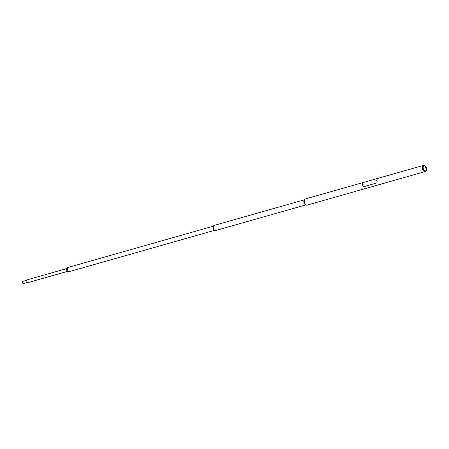 <?xml version="1.0" encoding="UTF-8"?>
<svg xmlns="http://www.w3.org/2000/svg" width="449" height="449" viewBox="0 0 449 449"><rect width="100%" height="100%" fill="white"/><g stroke="black" fill="none" stroke-linecap="round" stroke-linejoin="round"><path stroke-width="0.67" d="M426.55 169.29A2.846 1.577 -105.9 0 1 426.056 170.8A2.846 1.577 -105.9 0 1 424.17 170.407A2.846 1.577 -105.9 0 1 423.138 167.382A2.846 1.577 -105.9 0 1 424.58 165.597A2.846 1.577 -105.9 0 1 426.55 169.29M426.432 169.256A2.722 1.51 -105.9 0 1 425.955 170.704A2.722 1.51 -105.9 0 1 424.153 170.328A2.722 1.51 -105.9 0 1 423.166 167.432A2.722 1.51 -105.9 0 1 424.541 165.732A2.722 1.51 -105.9 0 1 426.432 169.256M425.731 170.884A3.048 1.689 74.1 0 0 426.062 169.531A3.048 1.689 74.1 0 0 424.26 165.698A3.048 1.689 74.1 0 1 426.062 169.531A3.048 1.689 74.1 0 1 425.731 170.884M424.58 165.597L423.935 165.428A3.199 1.774 74.1 0 0 423.362 165.428A3.199 1.774 74.1 0 0 422.318 167.432A3.199 1.774 74.1 0 0 425.113 171.585A3.199 1.774 74.1 0 0 425.596 171.282L426.056 170.8M423.362 165.428L305.281 198.98A3.199 1.774 74.1 0 0 304.242 200.984A3.199 1.774 74.1 0 0 307.032 205.137L425.113 171.585M304.574 199.581L304.203 200.041A2.655 1.476 74.1 0 0 303.805 201.382A2.655 1.476 74.1 0 0 305.556 204.8L306.111 204.997M304.405 199.794L214.134 225.443A2.655 1.476 74.1 0 0 213.269 227.11A2.655 1.476 74.1 0 0 215.587 230.556L305.853 204.907M213.488 226.049L213.247 226.38A2.172 1.207 74.1 0 0 212.949 227.441A2.172 1.207 74.1 0 0 214.336 230.219L214.717 230.376M213.415 226.15L68.186 267.413A2.172 1.207 74.1 0 0 67.485 268.665M68.119 270.899A2.172 1.207 74.1 0 0 69.376 271.594L75.909 269.737M74.034 266.661L73.978 266.981L74.034 266.661M76.274 269.636L75.954 269.905L76.313 269.798M376.593 180.425L376.296 180.397M376.425 180.666L376.262 180.38M363.505 184.146L363.207 184.118M377.188 181.89A3.199 1.774 74.1 0 1 376.975 180.318A3.199 1.774 74.1 0 1 377.255 179.022L377.227 178.966A3.255 1.807 74.1 0 0 376.941 180.296A3.255 1.807 74.1 0 0 377.16 181.918L376.767 182.996M377.02 182.861L363.959 186.655L362.859 185.981A3.255 1.807 -105.9 0 1 362.635 184.365A3.255 1.807 -105.9 0 1 362.927 183.029L364.06 182.322L376.84 178.691L377.227 178.966L376.84 178.691M376.739 183.024L377.16 181.918M376.279 180.352L375.953 180.605L376.279 180.352M362.977 183.989L363 184.399L363.112 184.056M67.575 271.353L28.096 282.567A1.448 0.803 -105.9 0 1 27.765 282.544A1.448 0.803 -105.9 0 1 26.833 280.692A1.448 0.803 -105.9 0 1 27.035 279.98A1.448 0.803 -105.9 0 1 27.305 279.783L66.783 268.569M22.45 282.09A1.139 0.634 -105.9 0 1 22.82 281.377L26.474 280.339A1.139 0.634 -105.9 0 0 26.104 281.057A1.139 0.634 -105.9 0 0 27.097 282.533L23.443 283.572A1.139 0.634 -105.9 0 1 22.45 282.09M68.506 267.323A2.234 1.24 74.1 0 0 68.018 267.43A2.234 1.24 74.1 0 0 67.866 267.559A2.234 1.24 74.1 0 0 67.631 269.832A2.234 1.24 74.1 0 0 69.023 271.639A2.234 1.24 74.1 0 0 69.623 271.555A2.234 1.24 74.1 0 0 69.696 271.505M68.652 267.284A2.34 1.296 74.1 0 0 67.945 267.346A2.34 1.296 74.1 0 0 67.782 267.481A2.34 1.296 74.1 0 0 67.535 269.86A2.34 1.296 74.1 0 0 68.994 271.752A2.34 1.296 74.1 0 0 69.623 271.662A2.34 1.296 74.1 0 0 69.836 271.465M66.985 268.356A1.616 0.898 74.1 0 0 66.873 268.451A1.616 0.898 74.1 0 0 66.705 270.096A1.616 0.898 74.1 0 0 67.709 271.404L68.994 271.752M376.133 180.296L375.953 180.582L376.133 180.296M362.949 184.309L362.966 184L362.949 184.309M362.96 184.337L362.966 183.995M76.201 269.658L214.605 230.331M363.185 184.068L363 184.399M27.765 282.544L27.097 282.533M27.035 279.98L26.474 280.339M66.873 268.451L67.782 267.481"/></g></svg>
